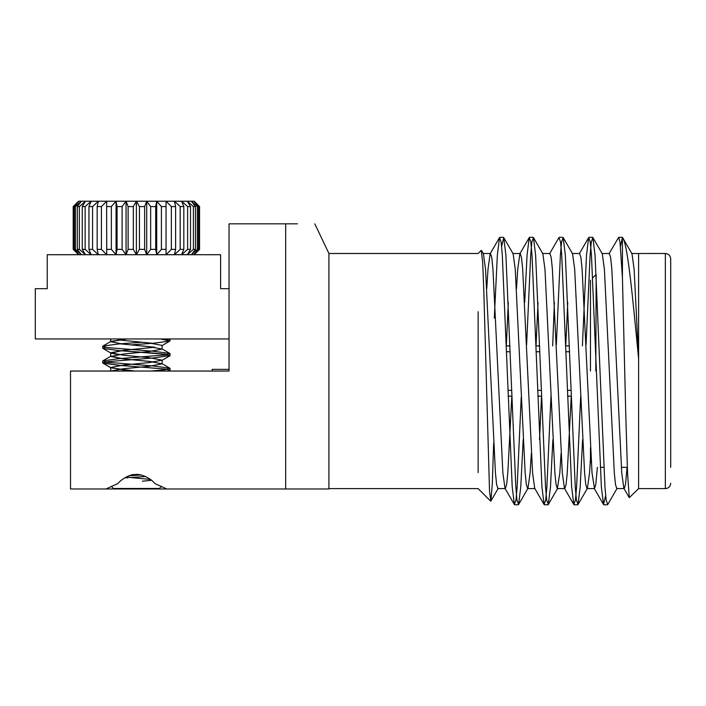 <?xml version="1.0" encoding="UTF-8"?>
<svg xmlns="http://www.w3.org/2000/svg" width="706" height="706" viewBox="0 0 706 706"><rect width="100%" height="100%" fill="white"/><g stroke="black" fill="none" stroke-linecap="round" stroke-linejoin="round"><path stroke-width="1.06" d="M229.044 338.951L35.3 338.951L35.3 288.692L47.24 288.692L47.24 254.716L220.625 254.716L220.625 288.692L229.044 288.692L229.044 371.047L70.503 371.047L70.503 488.984L105.997 488.984L117.734 483.628C121.441 479.471 126.277 476.479 132.243 474.653L138.041 474.397C145.074 475.588 150.74 478.668 155.038 483.628L166.775 488.984L328.74 488.984L285.665 488.984L328.74 488.984L285.665 488.984L285.665 223.828L229.044 223.828L229.044 288.692M118.034 354.615L110.974 353.115L102.917 348.42L119.535 350.626L165.557 354.306L170.084 355.533L153.237 357.995L107.206 361.684L102.688 362.91L119.535 365.364L165.557 369.053L170.084 370.279L168.204 371.047L170.084 370.279L165.557 369.053L119.535 365.364L102.917 363.158L107.206 361.684L153.237 357.995L170.084 355.542L165.557 354.306L153.237 353.079L119.535 350.626L102.917 348.42L105.326 347.246L102.917 348.42L110.974 353.115L123.524 350.317L154.738 347.246L120.161 343.822M167.393 339.868L160.43 338.951L169.855 341.051L153.237 343.257L130.919 344.881L152.611 343.301L141.853 342.242L119.535 343.866L102.917 346.072L119.535 343.866L141.853 342.242M151.119 371.047L165.557 369.67L169.855 368.179L153.237 365.982L107.206 362.293L102.917 360.81L119.535 358.613L165.566 354.924L169.855 353.441L153.237 351.235L107.206 347.555L102.688 346.319L107.206 347.555L153.237 351.235L169.855 353.441L165.566 354.924L119.535 358.613L102.917 360.81L107.206 362.293L153.237 365.982L169.855 368.179L165.557 369.67L151.119 371.047M167.446 339.877L170.075 338.995L167.446 339.877M73.618 206.17L79.081 201.228L74.262 206.576L75.427 206.576L81.384 201.228L77.307 206.576L79.372 206.576L85.461 201.228L82.258 206.576L85.152 206.576L91.171 201.228L78.56 201.228L73.203 206.576L73.203 249.368L73.662 249.818L73.203 249.368L73.442 206.576M199.56 206.576L199.11 206.126L199.56 206.576L199.56 249.368L193.691 254.716L198.51 249.368L198.51 206.576L193.691 201.228L199.56 206.576M199.11 249.818L199.56 249.368L199.11 249.818M110.665 367.517L110.665 371.197L110.665 367.517L102.917 363.158L110.974 367.852L134.784 371.047L123.524 369.97L110.665 367.517L123.524 365.055L149.24 362.602L162.098 360.148L162.098 363.828L149.24 366.29L123.524 368.744L110.736 371.047L123.524 368.744L149.24 366.29L162.098 363.828L149.24 361.375L123.524 358.913L110.665 356.459L123.524 354.006L149.24 351.544L162.098 349.091L149.24 346.628L123.524 344.175L110.665 341.722L126.745 338.951L110.974 341.377L102.917 346.072M154.738 361.984L123.524 358.913L110.974 356.124L102.917 360.81L110.974 356.124M110.877 341.995L110.665 338.951L110.665 341.554M154.738 347.246L123.524 350.317L110.665 352.771L123.524 355.233L149.24 357.686L162.098 360.148L149.24 357.686L141.853 356.98M118.034 339.877L149.24 342.948L162.098 345.402L162.098 349.091M111.239 486.328L113.392 488.473L159.379 488.473L161.533 486.328M124.918 477.777L127.865 477.777M130.919 477.556L145.48 476.497M128.616 475.879L141.288 474.953M199.154 206.17L194.212 201.228L174.435 201.228L180.198 206.576L180.198 249.368L174.435 254.716L175.609 249.368L175.609 206.576L174.435 201.228L126.056 201.228L128.113 206.576L128.113 249.368L126.056 254.716L122.12 249.368L122.12 206.576L126.056 201.228L116.066 201.228L117.064 206.576L117.064 249.368L116.066 254.716L111.363 249.368L111.363 206.576L116.066 201.228L106.721 201.228L106.632 206.576L111.363 206.576M106.632 206.576L106.721 254.716L101.408 249.368L101.408 206.576L106.721 201.228L98.337 201.228L97.163 206.576L101.408 206.576M111.363 249.368L106.632 249.368M97.163 206.576L97.163 249.368L98.337 254.716L92.574 249.368L88.947 249.368L91.171 254.716L85.152 249.368L85.152 206.576M101.408 249.368L97.163 249.368M82.258 206.576L82.258 249.368L85.461 254.716L79.372 249.368L79.372 206.576M85.152 249.368L82.258 249.368M92.574 249.368L92.574 206.576L98.337 201.228L91.171 201.228L88.947 206.576L88.947 249.368M88.947 206.576L92.574 206.576M77.307 206.576L77.307 249.368L81.384 254.716L75.427 249.368L75.427 206.576M79.372 249.368L77.307 249.368M74.262 206.576L74.262 249.368L79.081 254.716L73.442 249.368M75.427 249.368L74.262 249.368M199.33 206.576L199.33 249.368M197.345 206.576L197.345 249.368L191.388 254.716L195.465 249.368L195.465 206.576L191.388 201.228L197.345 206.576L198.51 206.576M198.51 249.368L197.345 249.368M193.4 206.576L193.4 249.368L187.311 254.716L190.514 249.368L190.514 206.576L187.311 201.228L193.4 206.576L195.465 206.576M195.465 249.368L193.4 249.368M187.619 206.576L187.619 249.368L181.601 254.716L183.825 249.368L183.825 206.576L181.601 201.228L187.619 206.576L190.514 206.576M190.514 249.368L187.619 249.368M171.364 206.576L171.364 249.368L166.042 254.716L166.042 201.228L171.364 206.576L175.609 206.576M175.609 249.368L171.364 249.368M183.825 249.368L180.198 249.368M180.198 206.576L183.825 206.576M161.409 206.576L161.409 249.368L156.706 254.716L155.708 249.368L155.708 206.576L156.706 201.228L161.409 206.576L166.139 206.576M166.139 249.368L161.409 249.368M150.652 206.576L150.652 249.368L146.716 254.716L144.659 249.368L144.659 206.576L146.716 201.228L150.652 206.576L155.708 206.576M155.708 249.368L150.652 249.368M139.435 206.576L139.435 249.368L136.382 254.716L133.337 249.368L133.337 206.576L136.382 201.228L139.435 206.576L144.659 206.576M144.659 249.368L139.435 249.368M122.12 249.368L117.064 249.368M117.064 206.576L122.12 206.576M133.337 249.368L128.113 249.368M128.113 206.576L133.337 206.576M136.382 254.716L136.382 201.228M126.056 254.716L126.056 201.228M146.716 254.716L146.716 201.228M156.706 254.716L156.706 201.228M116.066 254.716L116.066 201.228M150.272 479.409L126.1 477.097M142.338 481.192L151.437 480.309M140.626 474.794L136.064 474.361M229.044 369.362L212.197 369.362L212.197 371.047L195.35 371.047M506.608 351.747L510.217 351.747M536.331 351.747L539.931 351.747M566.044 351.747L569.654 351.747M570.942 390.347L567.333 390.347M541.228 390.347L537.619 390.347M511.506 390.347L507.896 390.347M506.405 345.958L510.014 345.958M536.128 345.958L539.728 345.958M565.841 345.958L569.451 345.958M571.145 396.137L567.536 396.137M541.431 396.137L537.822 396.137M511.709 396.137L508.108 396.137M478.13 311.725L478.13 472.588M493.653 443.386L492.267 484.501L490.873 501.075L489.532 491.191L483.804 290.616L482.666 262.032L481.254 250.374M627.069 467.328L625.516 484.448L624.21 488.596L623.857 488.287L629.275 497.651L627.572 473.682L625.807 416.019L622.436 277.943L622.436 237.375L620.495 246.5M629.275 497.651L638.612 488.605L665.352 488.614L665.352 253.489C668.573 253.772 670.356 255.554 670.7 258.837L670.7 467.328M638.603 254.028L638.603 488.605M638.612 358.886C632.611 296.829 627.608 242.961 622.436 237.375L632.002 253.807L634.12 269.251L638.612 358.886M622.436 277.943L620 242.034L618.694 237.322L608.996 253.807M605.642 495.594L603.524 504.499L601.362 486.858L591.452 255.237L590.278 242.034L588.663 237.595L586.501 255.237L582.397 345.905M580.694 396.19L576.599 486.858L575.425 500.06L573.802 504.499L571.639 486.858L561.738 255.237L560.564 242.034L558.94 237.595L549.559 253.807M554.378 302.459L552.683 345.905M550.98 396.19L546.876 486.858L545.703 500.06L544.088 504.499L541.926 486.858L532.015 255.237L530.85 242.034L529.226 237.595L527.064 255.237L524.664 302.459M521.222 397.301L517.163 486.858L515.989 500.06L514.365 504.499L512.212 486.858L502.301 255.237L501.128 242.043L499.513 237.595L497.351 255.237L494.297 318.071M617.141 488.287L607.76 504.499L606.136 500.06L604.963 486.858L595.061 255.237L592.899 237.595L591.284 242.034L590.11 255.237L586.042 344.793M582.609 439.635L580.2 486.858L578.046 504.499L576.423 500.06L575.249 486.858L565.347 255.237L563.185 237.595L561.561 242.034L560.387 255.237L556.328 344.793M552.886 439.635L550.486 486.858L548.324 504.499L546.709 500.06L545.535 486.858L535.625 255.237L533.462 237.595L531.847 242.034L530.674 255.237L526.614 344.793M523.172 439.635L520.772 486.858L518.61 504.499L516.986 500.06L515.812 486.858L505.911 255.237L503.749 237.595L501.631 246.5M670.7 274.766L670.7 258.837M490.67 501.145L478.13 488.605L328.917 488.614L328.917 253.489L478.13 253.489L481.245 250.365M623.857 488.287L621.739 472.852L611.828 269.251L610.655 257.646L609.357 253.498L601.927 253.498M597.355 467.328L595.802 484.448L594.496 488.596L592.016 472.852L582.115 269.251L580.941 257.646L579.635 253.498L572.213 253.498M571.189 397.301L567.253 472.852L566.08 484.448L564.782 488.596L557.352 488.596L556.046 484.448L554.872 472.852L544.97 269.251L542.852 253.807M573.802 504.499L564.421 488.287L562.303 472.852L552.392 269.251L551.227 257.646L549.921 253.498L542.49 253.498M541.467 397.301L539.525 439.635M544.088 504.499L534.698 488.287L532.589 472.852L522.678 269.251L521.505 257.646L520.198 253.498L512.777 253.498M529.226 237.595L519.845 253.807L517.727 269.251L516.492 288.692M511.753 397.301L507.817 472.852L506.652 484.448L505.346 488.596L497.915 488.596L496.609 484.448L495.435 472.852L485.534 269.251L483.416 253.807M514.365 504.499L504.984 488.287L502.866 472.852L492.964 269.251L491.791 257.646L490.485 253.498L490.123 253.807L488.005 269.251L486.769 288.692M624.21 488.596L616.788 488.596L615.482 484.448L614.308 472.852L604.398 269.251L602.289 253.807M590.463 458.829L589.545 472.852L587.427 488.287L587.065 488.596L585.759 484.448L584.586 472.852L574.684 269.251L572.566 253.807L563.185 237.595M567.748 302.459L565.797 344.793M561.067 453.411L559.823 472.852L557.352 488.596M538.025 302.459L536.083 344.793M531.344 453.411L530.109 472.852L527.991 488.287L518.61 504.499M535.06 488.596L527.638 488.596L526.332 484.448L525.158 472.852L515.248 269.251L513.13 253.807L503.749 237.595M508.311 302.459L506.361 344.793M595.811 371.047L596.164 274.766M590.463 447.719L590.463 461.98L591.346 462.862M590.463 280.114L590.463 371.047M229.044 353.777L229.044 371.047M166.775 488.984L105.997 488.984M285.665 223.828L297.482 223.828M170.084 370.279L170.084 368.435L170.084 370.279M170.084 355.542L170.084 353.688L170.084 355.542M170.084 340.795L170.084 338.951L170.084 340.795M102.688 362.902L102.688 361.066L102.688 362.902M102.688 348.164L102.688 346.328L102.688 348.164M161.798 363.493L169.855 368.179L161.798 363.493M161.798 348.746L169.855 353.441L161.798 348.746M110.665 352.771L110.665 356.459L110.665 352.771M169.855 370.535L168.972 371.047L169.855 370.535M169.855 355.789L161.798 360.484L169.855 355.789M169.855 341.051L161.798 345.746L169.855 341.051M78.56 254.716L73.618 249.774M194.212 254.716L199.154 249.774M514.683 504.772L518.292 504.772M544.405 504.772L548.006 504.772M574.119 504.772L577.729 504.772M603.842 504.772L607.442 504.772M499.822 237.322L503.431 237.322M529.544 237.322L533.145 237.322M559.258 237.322L562.867 237.322M588.98 237.322L592.581 237.322M618.694 237.322L622.295 237.322M631.641 253.498L665.352 253.489M594.496 488.596L587.065 488.596M490.485 253.498L483.063 253.498M594.134 488.287L603.524 504.499M579.282 253.807L588.663 237.595M490.123 253.807L499.513 237.595M592.899 237.595L602.28 253.807M578.046 504.499L587.427 488.287M548.324 504.499L557.705 488.287M533.462 237.595L542.843 253.807M498.268 488.296L490.873 501.075M483.407 253.798L481.474 250.445M665.352 488.614C668.573 488.323 670.356 486.54 670.7 483.257M600.25 467.328L603.859 467.328M621.351 467.328L627.334 467.328M592.713 277.855L595.811 274.766M328.917 253.489L314.805 223.828M508.108 396.19L511.709 396.19M537.822 396.19L541.431 396.19M567.536 396.19L571.145 396.19M506.405 345.905L510.014 345.905M536.119 345.905L539.728 345.905M565.841 345.905L569.442 345.905"/></g></svg>
